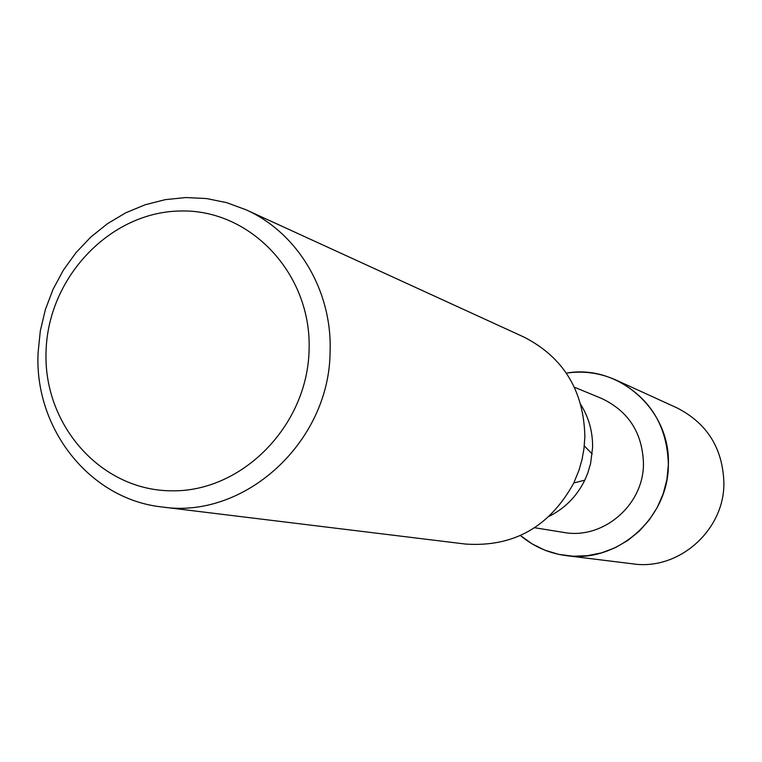 <?xml version="1.0" encoding="UTF-8"?>
<svg xmlns="http://www.w3.org/2000/svg" width="762" height="762" viewBox="0 0 762 762"><rect width="100%" height="100%" fill="white"/><g stroke="black" fill="none" stroke-linecap="round" stroke-linejoin="round"><path stroke-width="1.14" d="M574.415 387.239L601.399 398.355C628.526 411.128 642.547 432.93 643.461 463.763C643.68 505.187 602.894 539.925 563.499 532.4L534.686 527.742M668.36 464.782L666.902 479.574L663.14 493.967L657.177 507.578L649.167 520.065L639.328 531.095L627.907 540.391L615.22 547.697L601.599 552.841L587.388 555.698L572.976 556.212L558.717 554.365L544.982 550.212L532.114 543.887L520.436 535.553C533.781 546.678 549.088 553.383 566.337 555.641C617.296 563.366 668.626 518.093 668.36 464.782C670.798 409.889 618.487 363.684 566.366 373.123C583.559 370.627 600.104 372.932 615.991 380.038C649.853 397.373 667.312 425.625 668.36 464.782M580.93 404.822C588.921 417.786 592.807 432.025 592.588 447.532L590.588 463.62L587.816 472.983L584.787 480.174C576.863 496.214 565.09 508.216 549.45 516.179M246.069 209.807L524.027 337.109C563.461 357.368 583.74 390.563 584.873 436.693L583.978 448.599L582.025 459.496L579.006 470.164L573.796 482.984C549.631 526.933 513.54 547.287 465.515 544.058L162.049 506.978C89.706 499.32 34.052 428.425 38.1 352.511L40.319 330.86L45.349 309.639L53.083 289.265L63.389 270.129L76.057 252.593L90.859 237.001L107.509 223.666L125.692 212.846L145.066 204.787L165.259 199.644L185.861 197.549L206.473 198.549L226.676 202.654L246.069 209.807C297.504 232.705 332.346 290.674 330.089 351.673C329.651 442.16 244.488 519.608 162.049 506.978M309.096 349.977C307.438 426.11 241.697 492.433 171.098 490.814C100.46 490.328 42.843 424.396 46.082 350.777C48.301 277.149 110.242 211.903 180.308 210.998C250.393 208.978 311.801 273.834 309.096 349.977M615.991 380.038L676.999 407.889C707.279 423.386 722.919 448.523 723.9 483.289C724.214 530.609 678.485 570.738 632.898 563.861L566.337 555.641M592.188 453.99L584.292 445.846M584.787 480.174L573.796 482.984"/></g></svg>
